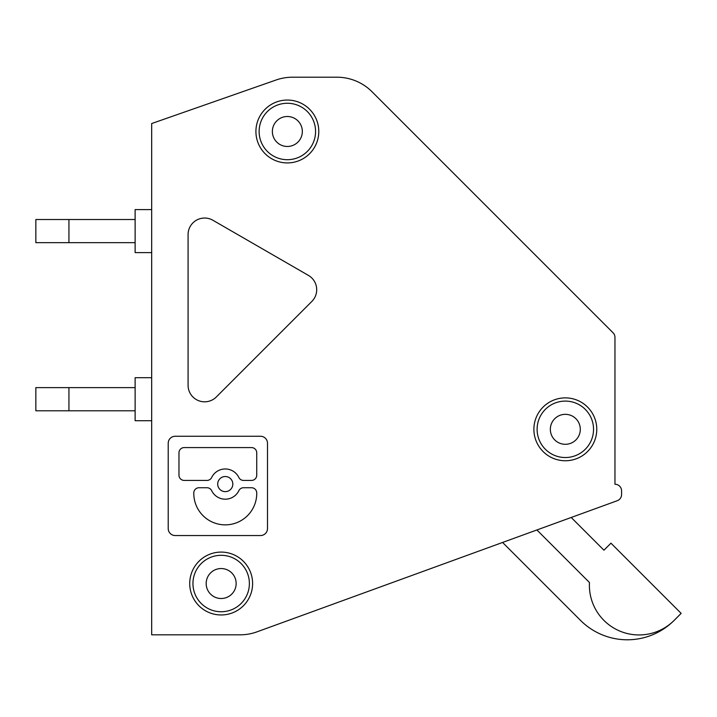 <?xml version="1.0" encoding="UTF-8"?>
<svg xmlns="http://www.w3.org/2000/svg" width="717" height="717" viewBox="0 0 717 717"><rect width="100%" height="100%" fill="white"/><g stroke="black" fill="none" stroke-linecap="round" stroke-linejoin="round"><path stroke-width="1.08" d="M151.672 420.718L135.128 420.718L135.128 377.698L151.672 377.698M151.672 252.608L135.128 252.608L135.128 209.588L151.672 209.588M565.328 401.099A28.214 28.214 0 0 0 537.114 429.322A28.214 28.214 0 0 0 565.328 457.536A28.214 28.214 0 0 0 593.542 429.322A28.214 28.214 0 0 0 565.328 401.099M287.356 103.266A28.214 28.214 0 0 0 259.133 131.489A28.214 28.214 0 0 0 287.356 159.703A28.214 28.214 0 0 0 315.57 131.489A28.214 28.214 0 0 0 287.356 103.266M221.168 555.308A28.214 28.214 0 0 0 192.954 583.53A28.214 28.214 0 0 0 221.168 611.744A28.214 28.214 0 0 0 249.382 583.53A28.214 28.214 0 0 0 221.168 555.308M204.623 218.04A16.545 16.545 0 0 1 212.895 220.253L308.427 275.409A16.545 16.545 0 0 1 311.85 301.445L216.319 396.976A16.545 16.545 0 0 1 188.078 385.271L188.078 234.584A16.545 16.545 0 0 1 204.623 218.04M536.899 529.962L589.473 582.536A49.634 49.634 0 0 0 674.132 620.402A66.188 66.188 0 0 1 580.528 620.402L502.581 542.455M238.86 477.486A15.111 15.111 0 0 0 211.667 477.486A5.234 5.234 0 0 1 206.962 480.426L184.206 480.426A5.234 5.234 0 0 1 178.972 475.201L178.972 452.803A5.234 5.234 0 0 1 184.206 447.578L251.506 447.578A5.234 5.234 0 0 1 256.74 452.803L256.74 475.201A5.234 5.234 0 0 1 251.506 480.426L243.565 480.426A5.234 5.234 0 0 1 238.86 477.486M225.263 524.862A31.476 31.476 0 0 0 256.74 493.377L256.74 492.964A5.234 5.234 0 0 0 251.506 487.73L243.565 487.73A5.234 5.234 0 0 0 238.86 490.679A15.111 15.111 0 0 1 211.667 490.679A5.234 5.234 0 0 0 206.962 487.73L199.021 487.73A5.234 5.234 0 0 0 193.787 492.964L193.787 493.377A31.476 31.476 0 0 0 225.263 524.862M621.585 490.867A6.614 6.614 0 0 0 614.962 484.253L614.962 337.411A6.614 6.614 0 0 0 613.026 332.733L372.042 91.758A49.634 49.634 0 0 0 336.945 77.212L292.482 77.212A49.634 49.634 0 0 0 276.081 79.999L151.672 123.548L151.672 634.823L240.061 634.823A49.634 49.634 0 0 0 257.036 631.829L617.229 500.726A6.614 6.614 0 0 0 621.585 494.506L621.585 490.867M68.94 219.51L35.85 219.51L35.85 242.678L68.94 242.678L68.94 219.51L135.128 219.51M135.128 242.678L68.94 242.678M68.94 387.619L35.85 387.619L35.85 410.787L68.94 410.787L68.94 387.619L135.128 387.619M135.128 410.787L68.94 410.787M168.217 443.24L168.217 528.572A6.973 6.973 0 0 0 175.199 535.545L260.522 535.545A6.973 6.973 0 0 0 267.495 528.572L267.495 443.24A6.973 6.973 0 0 0 260.522 436.268L175.199 436.268A6.973 6.973 0 0 0 168.217 443.24M225.263 476.527A7.555 7.555 0 0 0 217.708 484.083A7.555 7.555 0 0 0 225.263 491.638A7.555 7.555 0 0 0 232.819 484.083A7.555 7.555 0 0 0 225.263 476.527M571.207 517.477L603.929 550.199L610.947 543.181L681.15 613.376L674.132 620.402M565.328 397.881A31.44 31.44 0 0 0 533.887 429.322A31.44 31.44 0 0 0 565.328 460.753A31.44 31.44 0 0 0 596.768 429.322A31.44 31.44 0 0 0 565.328 397.881M221.168 552.09A31.44 31.44 0 0 0 189.727 583.53A31.44 31.44 0 0 0 221.168 614.962A31.44 31.44 0 0 0 252.608 583.53A31.44 31.44 0 0 0 221.168 552.09M287.356 100.048A31.44 31.44 0 0 0 255.915 131.489A31.44 31.44 0 0 0 287.356 162.92A31.44 31.44 0 0 0 318.787 131.489A31.44 31.44 0 0 0 287.356 100.048M565.328 444.298A14.976 14.976 0 0 0 580.304 429.322A14.976 14.976 0 0 0 565.328 414.336A14.976 14.976 0 0 0 550.342 429.322A14.976 14.976 0 0 0 565.328 444.298M287.356 146.465A14.976 14.976 0 0 0 302.332 131.489A14.976 14.976 0 0 0 287.356 116.504A14.976 14.976 0 0 0 272.37 131.489A14.976 14.976 0 0 0 287.356 146.465M221.168 598.507A14.976 14.976 0 0 0 236.144 583.53A14.976 14.976 0 0 0 221.168 568.545A14.976 14.976 0 0 0 206.182 583.53A14.976 14.976 0 0 0 221.168 598.507"/></g></svg>

